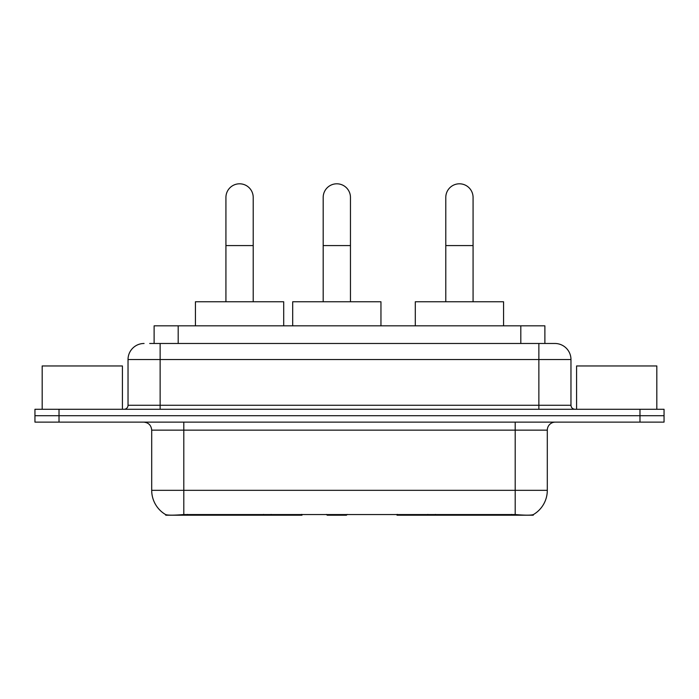 <?xml version="1.0" encoding="UTF-8"?>
<svg xmlns="http://www.w3.org/2000/svg" width="699" height="699" viewBox="0 0 699 699"><rect width="100%" height="100%" fill="white"/><g stroke="black" fill="none" stroke-linecap="round" stroke-linejoin="round"><path stroke-width="1.05" d="M301.985 514.412L301.985 515.198L165.742 515.198L165.742 514.63M154.121 343.48L154.121 325.83L544.879 325.83L544.879 343.48M533.258 514.63L533.258 515.198L397.015 515.198L397.015 514.412M151.7 490.322L183.802 490.322L183.802 430.147L151.7 430.147L151.7 490.322A28.082 28.082 0 0 0 165.584 514.551C167.664 515.364 173.736 515.364 183.802 514.551L515.198 514.551C525.255 515.364 531.327 515.364 533.416 514.551A28.082 28.082 0 0 0 547.3 490.322L547.3 430.147A8.021 8.021 0 0 1 555.321 422.117M59.022 409.282L664.05 409.282L664.05 415.704L34.95 415.704L34.95 422.117L59.022 422.117L59.022 415.704L34.95 415.704L34.95 409.282L59.022 409.282L59.022 415.704L664.05 415.704L664.05 422.117L59.022 422.117M150.067 343.48L549.3 343.48M149.7 343.48L160.132 343.48L160.132 359.531L128.031 359.531L128.031 405.271A4.011 4.011 0 0 1 124.02 409.282M144.081 343.48A16.051 16.051 0 0 0 128.031 359.531M554.919 343.48A16.051 16.051 0 0 1 570.969 359.531L538.868 359.531L538.868 343.48L554.674 343.48M570.969 359.531L570.969 405.271C571.205 407.709 572.542 409.046 574.98 409.282M664.05 409.282L664.05 415.704M122.412 409.282L122.412 365.953L42.176 365.953L42.176 409.282M656.824 409.282L656.824 365.953L576.588 365.953L576.588 409.282M225.926 301.758L225.926 197.441A13.639 13.639 0 0 1 239.565 183.802A13.639 13.639 0 0 1 253.213 197.441A13.639 13.639 0 0 0 239.565 183.802M253.213 301.758L253.213 197.441M283.698 325.83L283.698 301.758L195.432 301.758L195.432 325.83M445.787 301.758L445.787 197.441A13.639 13.639 0 0 1 459.435 183.802A13.639 13.639 0 0 1 473.074 197.441A13.639 13.639 0 0 0 459.435 183.802M473.074 301.758L473.074 197.441M503.568 325.83L503.568 301.758L415.302 301.758L415.302 325.83M323.183 301.758L323.183 197.441A13.639 13.639 0 0 1 336.822 183.802A13.639 13.639 0 0 1 350.461 197.441A13.639 13.639 0 0 0 336.822 183.802M350.461 301.758L350.461 197.441M347.237 514.412L346.451 515.198L327.193 515.198L326.407 514.412M380.955 325.83L380.955 301.758L292.689 301.758L292.689 325.83M435.416 514.412L435.416 515.198M511.589 515.198L511.589 514.412M263.584 514.412L263.584 515.198M187.411 515.198L187.411 514.412M178.193 343.48L178.193 325.83M520.807 343.48L520.807 325.83M271.125 514.412L271.125 515.198M427.875 514.412L427.875 515.198M397.504 514.412L397.504 515.198M301.496 514.412L301.496 515.198M515.198 422.117L515.198 430.147L183.802 430.147L183.802 422.117M547.3 430.147L515.198 430.147L515.198 490.322L547.3 490.322M515.198 514.551L515.198 490.322L183.802 490.322L183.802 514.551M639.978 422.117L639.978 409.282M160.132 409.282L160.132 405.271L570.969 405.271M128.031 405.271L160.132 405.271L160.132 359.531L538.868 359.531L538.868 409.282M225.926 245.585L253.213 245.585M445.787 245.585L473.074 245.585M323.183 245.585L350.461 245.585M151.7 430.147C151.229 425.272 148.555 422.598 143.679 422.117"/></g></svg>
